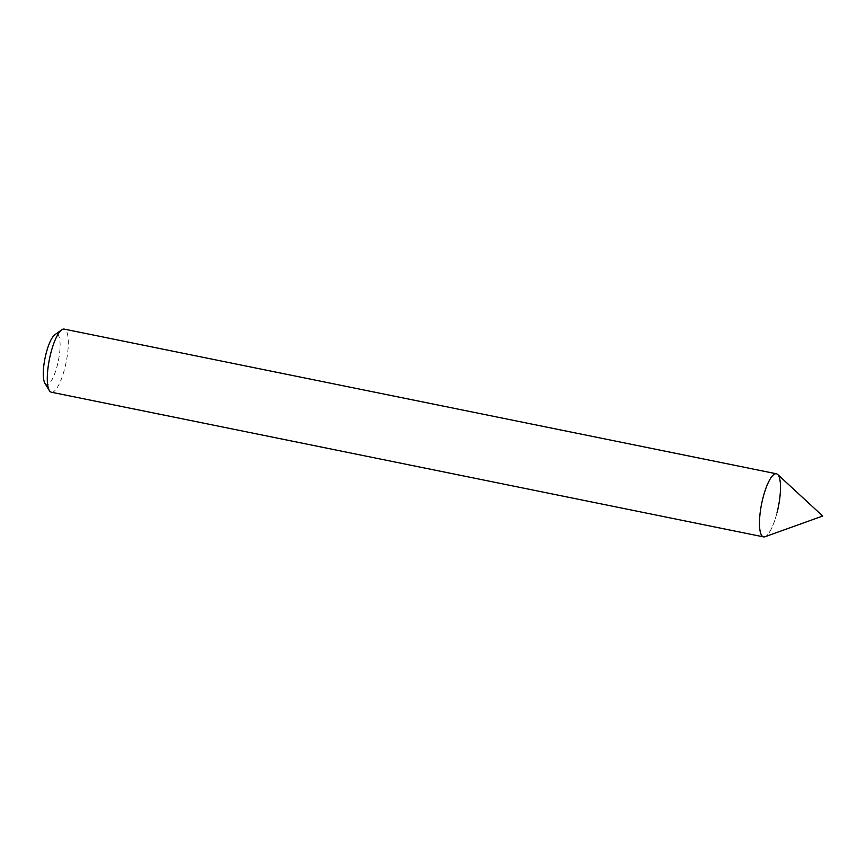 <?xml version="1.0" encoding="UTF-8"?>
<svg xmlns="http://www.w3.org/2000/svg" width="866" height="866" viewBox="0 0 866 866"><rect width="100%" height="100%" fill="white"/><g stroke="black" fill="none" stroke-linecap="round" stroke-linejoin="round"><path stroke-width="0.65" stroke-dasharray="4.33 3.25" d="M763.574 536.888A32.194 8.498 101.5 0 0 777.051 512.585A32.194 8.498 101.5 0 0 777.636 474.438M51.386 392.222A32.194 8.498 101.5 0 0 64.853 367.92A32.194 8.498 101.5 0 0 64.203 329.112M44.956 383.346A25.753 6.798 101.5 0 0 57.351 365.236A25.753 6.798 101.5 0 0 54.818 334.785M764.97 536.758A32.194 8.498 101.5 0 0 777.051 512.585"/><path stroke-width="1.3" d="M777.051 512.585A32.194 8.498 101.5 0 0 776.391 473.778A32.194 8.498 101.5 0 0 761.658 503.644A32.194 8.498 101.5 0 0 763.574 536.888L51.386 392.222A32.194 8.498 101.5 0 1 49.351 390.555A32.194 8.498 101.5 0 1 49.47 358.979A32.194 8.498 101.5 0 1 61.681 329.859A32.194 8.498 101.5 0 1 64.203 329.112L776.391 473.778M61.681 329.859L54.818 334.785A25.753 6.798 101.5 0 0 45.043 358.08A25.753 6.798 101.5 0 0 44.956 383.346L49.351 390.555M777.636 474.438A32.194 8.498 101.5 0 0 761.658 503.644A32.194 8.498 101.5 0 0 764.97 536.758L822.7 516.039L777.636 474.438"/></g></svg>
